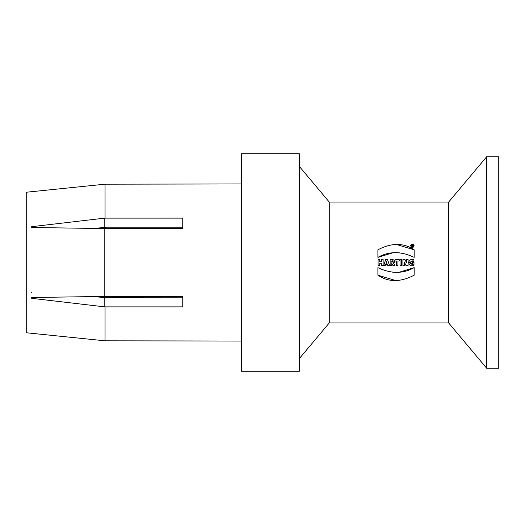 <?xml version="1.0" encoding="UTF-8"?>
<svg xmlns="http://www.w3.org/2000/svg" width="525" height="525" viewBox="0 0 525 525"><rect width="100%" height="100%" fill="white"/><g stroke="black" fill="none" stroke-linecap="round" stroke-linejoin="round"><path stroke-width="0.79" d="M411.771 245.031L412.512 245.031L413.123 246.652L412.473 246.067L411.771 246.652L411.771 245.031M413.123 246.652L412.512 245.031M381.498 265.545L381.498 263.209L379.726 263.209L379.726 265.545L378.085 265.545L378.085 259.606L379.726 259.606L379.726 261.772L381.498 261.772L381.498 259.606L383.132 259.606L383.132 265.545L381.498 265.545M386.026 263.287L387.063 263.287L386.525 261.496L386.026 263.287L386.315 262.342M386.767 262.336L387.063 263.287M387.47 264.574L387.772 265.545L387.47 264.574L385.639 264.574L385.343 265.545L385.639 264.574M389.563 265.545L387.529 259.606L389.563 265.545L387.772 265.545M385.343 265.545L383.723 265.545L385.658 259.606L387.529 259.606M391.775 260.925L391.775 262.198C393.127 261.85 393.127 261.424 391.775 260.925L392.523 261.004M392.805 261.417L392.766 261.844M391.775 263.386L392.956 265.545L391.775 263.386L391.775 265.545L390.141 265.545L390.141 259.606C393.579 258.523 396.152 261.739 393.461 263.045L392.569 259.599M393.461 263.045L394.944 265.545L392.956 265.545M396.29 265.545L396.29 261.017L395.01 261.017L395.01 259.606L399.217 259.606L399.217 261.017L397.93 261.017L397.93 265.545L396.29 265.545M400.037 265.545L400.037 259.606L401.671 259.606L401.671 265.545L400.037 265.545M406.58 262.913L405.005 259.606L406.58 262.913L406.58 259.606L408.096 259.606L408.096 265.545L406.015 265.545L404.48 262.31L406.015 265.545M404.48 262.31L404.48 265.545L402.905 265.545L402.905 259.606L405.005 259.606M410.727 261.844L413.923 261.24C410.668 259.534 409.159 264.712 412.348 264.108L412.348 262.264L413.982 262.264L413.982 265.237C407.958 268.223 406.402 257.696 413.923 259.737L412 259.547M410.392 259.928L409.651 260.459M408.811 261.975L413.982 265.237M413.923 259.737L413.923 261.24M377.895 275.198L377.895 267.632C391.072 273.899 403.161 273.899 414.146 267.632L414.146 275.198C400.529 282.325 388.441 282.325 377.895 275.198L395.988 280.626M414.146 267.632L399.407 272.173M396.067 272.337L392.661 272.18M377.895 257.368L377.895 249.802C391.512 242.675 403.6 242.675 414.146 249.802L414.146 257.368C400.969 251.114 388.881 251.114 377.895 257.368L392.634 252.84M395.975 252.676L399.381 252.833M414.146 249.802L396.06 244.374M104.797 340.791L26.25 332.765L26.25 192.235L104.797 184.209M182.746 228.572L104.797 228.592L31.69 227.482L31.69 226.682L104.797 218.124L182.746 218.111L182.746 228.572L182.746 227.207L106.004 227.207L94.782 228.427M104.797 218.124L104.797 227.273M31.69 227.482L31.69 226.682M241.349 183.953L105.053 184.183L105.053 218.111M104.797 228.592L104.797 296.408L182.746 296.428L182.746 306.889L104.797 306.876L104.797 297.728L182.746 297.793L182.746 296.428M31.69 292.93L31.69 292.13M94.782 296.572L104.797 297.728M104.797 306.876L31.69 298.318L31.69 297.517L104.797 296.408M31.69 298.318L31.69 297.517M105.053 306.889L105.053 340.817L241.349 341.047M241.349 371.26L241.349 153.74L299.355 153.74L299.355 371.26L241.349 371.26M486.668 368.242L486.668 156.758L498.75 156.758L498.75 368.242L486.668 368.242L448.639 322.921L448.639 202.079L329.273 202.079L329.273 322.921L299.355 358.568M448.639 322.921L329.273 322.921M414.192 245.844C412.972 248.141 411.777 248.141 410.616 245.844C411.81 243.561 413.004 243.561 414.192 245.844M413.457 244.42L412.387 244.059M411.62 244.256L410.629 245.634M412.118 247.61L414.186 245.89M413.726 246.153L412.355 247.209M411.364 246.704L411.036 245.851M411.062 245.588L412.355 244.479M413.766 245.844C412.893 244.099 411.981 244.092 411.036 245.818C411.935 247.59 412.847 247.597 413.766 245.844M412.447 245.332L412.447 245.798M329.273 202.079L299.355 166.432M448.639 202.079L486.668 156.758"/></g></svg>

